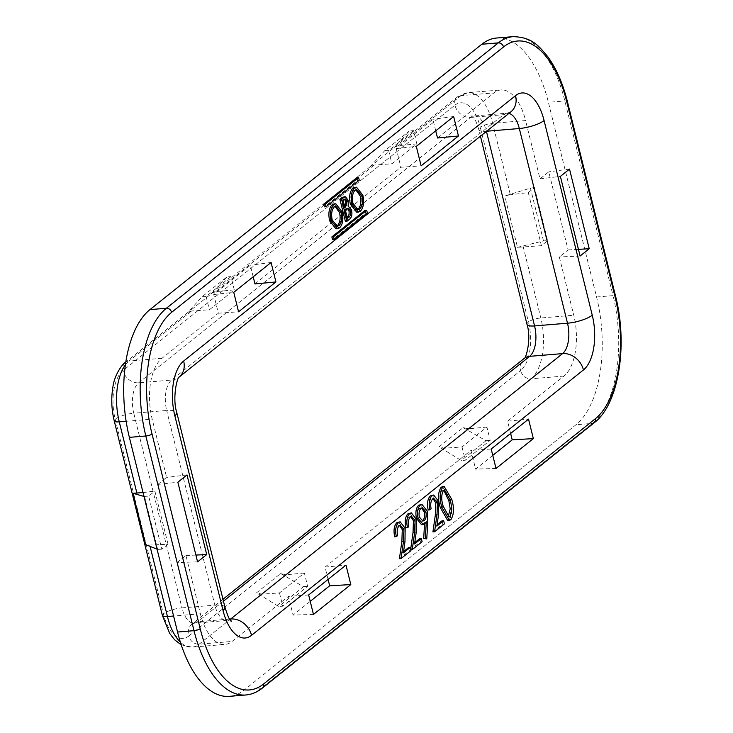 <?xml version="1.0" encoding="UTF-8"?>
<svg xmlns="http://www.w3.org/2000/svg" width="733" height="733" viewBox="0 0 733 733"><rect width="100%" height="100%" fill="white"/><g stroke="black" fill="none" stroke-linecap="round" stroke-linejoin="round"><path stroke-width="0.55" stroke-dasharray="3.67 2.75" d="M365.043 210.38L365.703 213.037L332.516 239.572M354.873 187.318L361.241 195.399C362.698 202.748 361.845 208.071 358.684 211.388L356.733 212.231M442.585 486.666L450.135 499.594C452.682 508.125 452.353 514.887 449.155 519.862L447.661 520.494M410.727 516.609L408.739 516.976C406.788 518.964 406.256 522.244 407.145 526.816L405.844 527.861M419.67 538.682L420.458 541.861L410.636 549.438M409.683 513.018L414.686 519.45L414.502 532.909L412.917 544.088L414.75 542.612M399.558 525.543L397.57 525.909C395.618 527.897 395.087 531.178 395.976 535.75L394.675 536.785M408.501 547.615L409.289 550.785L399.421 558.674M398.514 521.951L403.517 528.383L403.333 541.843L401.748 553.012L403.581 551.546M420.284 504.524L425.561 511.121L426.139 521.557L425.122 539.076M424.535 524.058L424.618 522.547L421.557 524.709M433.066 498.742L431.086 499.118C429.126 501.106 428.594 504.386 429.483 508.959L428.182 509.994M442.008 520.815L442.796 523.994L432.928 531.883M432.021 495.151L437.024 501.583L436.841 515.042L435.255 526.221L437.088 524.755M334.129 203.902L340.497 211.993C341.954 219.332 341.102 224.655 337.94 227.972L335.989 228.824M343.658 196.737L346.562 200.466L346.526 206.129L349.925 210.188C350.695 214.457 350.108 217.435 348.166 219.112L345.362 221.357M356.944 177.643L357.603 180.291L324.407 206.834M496.617 38.015A99.486 48.735 -94.7 0 1 548.394 102.327L596.57 297.002A99.486 48.735 -94.7 0 1 576.001 424.746L244.098 690.12A99.486 48.735 -94.7 0 1 229.328 696.35M254.965 283.946L400.896 167.261L421.118 165.85M435.741 130.831L432.882 119.296L396.269 148.57L400.896 167.261M437.509 137.987L493.886 92.917A47.37 23.209 85.3 0 1 500.923 89.948A47.37 23.209 85.3 0 1 525.579 120.569L492.649 123.3L510.333 194.767L504.78 195.977L517.489 247.351L541.421 245.683L547.643 240.708L534.504 187.611L528.282 192.587L510.333 194.767M510.635 433.46L507.584 421.145L563.961 376.075A47.37 23.209 85.3 0 0 573.756 315.245L559.325 256.953L568.093 249.944L548.77 171.852L540.001 178.861L525.579 120.569M328.091 579.418L325.04 567.104L470.971 450.419L475.598 469.12L492.768 455.385M253.197 276.79L250.338 265.245L213.724 294.519L218.352 313.22L161.984 358.29A47.37 23.209 85.3 0 0 152.189 419.12L166.611 477.412L157.852 484.421L177.175 562.513L185.944 555.504L200.366 613.796A47.37 23.209 85.3 0 0 225.022 644.417A47.37 23.209 85.3 0 0 232.059 641.448L288.426 596.378L293.053 615.069L310.224 601.344M218.352 313.22L238.573 311.8M234.294 289.856L231.005 276.588L226.818 276.982L202.07 296.773L187.291 313.009L212.075 293.108L215.859 291.615L234.294 289.856L209.4 309.757L191.606 311.003L187.96 312.386L125.764 362.12M394.62 147.15L398.404 145.656L416.839 143.897L391.944 163.807L374.151 165.053L369.835 167.06L457.227 97.095A9.474 7.843 51.4 0 1 460.956 95.647L493.886 92.917M396.269 148.57L416.298 146.38M453.635 116.529L432.882 119.296M271.091 262.478L250.338 265.245M213.724 294.519L233.754 292.339M187.007 474.929L166.611 477.412M185.944 555.504L195.894 555.055M168.031 544.234L154.892 491.137L148.671 496.113L161.81 549.209L168.031 544.234L149.752 545.05L145.675 544.637M143.036 492.576L154.892 491.137M157.852 484.421L177.872 482.232M197.58 561.872L177.175 562.513M325.04 567.104L345.985 565.106M491.192 449.008L470.971 450.419M507.584 421.145L528.53 419.148M486.914 427.064L468.479 428.814L463.164 427.605L439.076 446.864L444.225 448.211L462.019 446.965L486.914 427.064L490.194 440.331L465.299 460.232L461.259 460.516L439.076 446.864M304.369 573.014L285.934 574.773L280.62 573.563L256.532 592.823L261.681 594.17L279.475 592.924L304.369 573.014L307.649 586.29L282.755 606.191L278.714 606.475L256.532 592.823M308.648 594.958L288.426 596.378M313.467 614.428L293.053 615.069M496.012 468.469L475.598 469.12M528.282 192.587L541.421 245.683M580.096 256.019L559.325 256.953M540.001 178.861L560.388 176.387M226.818 276.982L211.37 293.75M202.07 296.773L206.11 296.489L231.005 276.588M206.11 296.489L209.4 309.757M143.989 496.433L148.671 496.113M144.593 496.608L157.65 549.393L157.036 549.145M161.81 549.209L157.65 549.393M462.019 446.965L465.299 460.232M463.164 427.605L486.006 440.735L461.259 460.516M486.006 440.735L490.194 440.331M517.489 247.351L543.483 240.891L547.643 240.708M534.504 187.611L530.426 188.106L504.78 195.977M543.483 240.891L530.426 188.106M279.475 592.924L282.755 606.191M280.62 573.563L303.462 586.684L278.714 606.475M303.462 586.684L307.649 586.29M416.839 143.897L413.549 130.63L409.362 131.024L393.914 147.8M369.835 167.06L384.614 150.815L409.362 131.024M384.614 150.815L388.655 150.531L413.549 130.63M388.655 150.531L391.944 163.807M568.093 249.944L578.447 249.348M569.514 169.085L548.77 171.852M365.703 213.037L367.352 212.9M360.324 211.251L358.684 211.388M362.881 195.262L361.241 195.399M355.871 189.829L353.453 190.424C350.85 193.127 350.127 197.479 351.29 203.472L356.485 209.849L357.292 209.638M351.29 203.472L352.93 203.334M353.453 190.424L355.093 190.296M450.795 519.734L449.155 519.862M451.785 499.457L450.135 499.594M443.566 490.313L441.926 490.45C439.589 494.555 439.47 499.888 441.568 506.43L447.442 517.067L448.211 516.783M443.758 490.194L441.926 490.45M410.388 516.838L408.739 516.976M408.794 526.679L407.145 526.816M416.335 519.312L414.686 519.45M414.557 543.95L412.917 544.088M422.107 541.724L420.458 541.861M399.219 525.772L397.57 525.909M397.625 535.612L395.976 535.75M405.166 528.246L403.517 528.383M403.388 552.874L401.748 553.012M410.938 550.648L409.289 550.785M427.211 510.993L425.561 511.121M424.618 522.547L426.267 522.418M424.801 523.875L423.152 524.003M421.502 508.015L419.423 508.436L421.072 508.299M419.34 517.058L417.7 517.186L421.283 521.218L422.089 520.98M419.423 508.436C417.581 510.15 417.004 513.063 417.7 517.186M432.727 498.981L431.086 499.118M431.132 508.821L429.483 508.959M438.673 501.454L437.024 501.583M436.895 526.083L435.255 526.221M444.445 523.857L442.796 523.994M339.581 227.835L337.94 227.972M342.137 211.855L340.497 211.993M335.128 206.413L332.709 207.018C330.107 209.72 329.383 214.063 330.546 220.065L335.741 226.433L336.548 226.222M330.546 220.065L332.186 219.927M332.709 207.018L334.349 206.88M349.815 218.975L348.166 219.112M348.212 200.329L346.562 200.466M348.175 205.991L346.526 206.129M351.565 210.05L349.925 210.188M344.638 199.358L343.896 199.147L341.376 200.76L343.136 207.851L344.776 207.714M341.376 200.76L343.026 200.622M343.136 207.851L344.519 206.669M344.29 199.614L342.641 199.752M343.759 207.347L344.675 207.274M347.433 208.438L346.315 208.337L343.695 210.124L345.729 218.342L347.149 217.28M345.729 218.342L347.378 218.205M343.695 210.124L345.344 209.986M346.315 208.337L347.964 208.199M359.243 180.162L357.603 180.291M244.098 690.12L260.563 688.754A4.737 3.922 -128.6 0 0 262.432 688.03M245.784 694.985A99.486 48.735 85.3 0 0 260.563 688.754L592.466 423.381A99.486 48.735 85.3 0 0 613.035 295.637A4.737 1.292 166.1 0 1 615.555 296.159M594.326 422.657A4.737 3.922 51.4 0 1 592.466 423.381L576.001 424.746M596.57 297.002L613.035 295.637L564.859 100.962A99.486 48.735 85.3 0 0 513.082 36.65M567.379 101.484A4.737 1.292 -13.9 0 0 564.859 100.962L548.394 102.327M161.984 358.29L129.054 361.021L191.606 311.003M215.859 291.615L374.151 165.053M398.404 145.656L460.956 95.647A47.37 23.209 -94.7 0 1 467.993 92.679A47.37 23.209 -94.7 0 1 492.649 123.3A9.474 2.584 -13.9 0 0 480.271 127.304A37.896 18.563 85.3 0 0 454.918 105.176A9.474 7.843 51.4 0 1 457.227 97.095L467.993 92.679L500.923 89.948M125.352 364.924A47.37 23.209 -94.7 0 1 129.054 361.021A9.474 7.843 -128.6 0 0 125.764 362.148M126.131 421.283L152.189 419.12M200.366 613.796L173.584 616.013M150.082 546.387L149.752 545.05M261.681 594.17L199.129 644.179A47.37 23.209 -94.7 0 1 192.092 647.147A47.37 23.209 -94.7 0 1 180.373 642.135M508.949 113.386A23.685 11.6 85.3 0 0 506.989 113.212L510.928 111.801A18.948 15.695 51.4 0 1 503.47 114.696L470.549 117.427A14.211 11.765 51.4 0 1 454.918 105.176L123.016 370.55A37.896 18.563 85.3 0 0 115.182 419.212L163.358 613.888A37.896 18.563 85.3 0 0 188.711 636.015A9.474 7.843 -128.6 0 0 199.129 644.179L232.059 641.448M563.961 376.075L531.031 378.805L468.479 428.814M444.225 448.211L285.934 574.773M523.142 246.499L540.826 317.975A47.37 23.209 -94.7 0 1 531.031 378.805A9.474 7.843 51.4 0 1 520.613 370.632A37.896 18.563 85.3 0 0 528.447 321.97A9.474 2.584 166.1 0 1 540.826 317.975L573.756 315.245M125.334 362.469A9.474 7.843 -128.6 0 0 123.016 370.55A14.211 11.765 -128.6 0 0 138.647 382.8L171.577 380.07A23.685 11.6 85.3 0 0 166.675 410.489L133.754 413.21A23.685 11.6 -94.7 0 1 138.647 382.8L470.549 117.427A23.685 11.6 -94.7 0 1 474.068 115.942A23.685 11.6 -94.7 0 1 486.391 131.253L486.62 131.234M162.387 615.482A9.474 2.584 166.1 0 1 163.358 613.888A14.211 3.876 166.1 0 1 181.931 607.886L133.754 413.21A14.211 3.876 -13.9 0 0 115.182 419.212A9.474 2.584 -13.9 0 0 114.211 420.806M229.676 619.073L197.773 621.712A14.211 11.765 -128.6 0 0 192.183 623.884A14.211 11.765 -128.6 0 0 188.711 636.015L520.613 370.632A14.211 11.765 51.4 0 1 524.086 358.51L524.077 358.519M527 324.362A14.211 3.876 166.1 0 1 528.447 321.97L480.271 127.304A14.211 3.876 -13.9 0 0 478.823 129.695A14.211 3.876 -13.9 0 0 486.391 131.253L486.428 131.39M223.455 601.179L197.773 621.712A23.685 11.6 -94.7 0 1 194.254 623.197A23.685 11.6 -94.7 0 1 181.931 607.886L214.851 605.156L166.675 410.489A18.948 5.168 -13.9 0 1 176.772 412.569M222.979 599.264L192.183 623.884L194.254 623.197L227.184 620.466A23.685 11.6 85.3 0 1 214.851 605.156A18.948 5.168 166.1 0 1 224.949 607.236M480.427 136.182L478.823 129.695C474.068 114.238 472.144 116.804 471.896 115.594L474.068 115.942L506.989 113.212A23.685 11.6 85.3 0 0 503.47 114.696L171.577 380.07A18.948 15.695 -128.6 0 0 179.026 377.174A18.948 15.695 -128.6 0 0 179.182 377.046L179.026 377.174M231.518 621.355L227.184 620.466A23.685 11.6 85.3 0 0 229.97 619.513M441.568 506.43L443.218 506.292M416.142 532.772L414.502 532.909M404.973 541.705L403.333 541.843M427.788 521.42L426.139 521.557M438.49 514.914L436.841 515.042M345.958 209.491L344.308 209.629M181.234 644.829L192.092 647.147L225.022 644.417M212.066 293.118L370.495 166.446M356.485 209.849L358.135 209.711M355.001 189.765L356.641 189.627M447.442 517.067L449.091 516.93M442.879 490.038L444.528 489.901M409.894 516.472L411.543 516.334M398.725 525.405L400.374 525.268M420.669 507.887L422.309 507.758M421.283 521.218L422.923 521.081M432.232 498.614L433.881 498.477M335.741 226.433L337.391 226.295M334.257 206.349L335.897 206.211M343.896 199.147L345.545 199.01M346.663 208.282L348.312 208.145"/><path stroke-width="1.1" d="M331.857 236.915L365.043 210.38L366.692 210.243L367.352 212.9L334.156 239.434L333.506 236.777L331.857 236.915L332.516 239.572L334.156 239.434M352.005 204.095L358.382 212.103L356.733 212.231L350.356 204.223C348.881 196.902 349.714 191.56 352.848 188.198L354.873 187.318L356.522 187.181L354.488 188.06C351.354 191.423 350.53 196.765 352.005 204.095L350.356 204.223M449.311 520.357L447.661 520.494L440.267 507.483C437.665 499.026 437.94 492.31 441.092 487.308L442.585 486.666L444.235 486.529L442.741 487.17C439.589 492.173 439.314 498.898 441.917 507.346L449.311 520.357L450.795 519.734C454.002 514.749 454.332 507.987 451.785 499.457L444.235 486.529M410.636 549.438L413.046 532.424L413.449 520.742L410.727 516.609M414.75 542.612L419.67 538.682L421.319 538.544L414.557 543.95L416.142 532.772L416.335 519.312L411.332 512.88L409.674 513.613C406.897 516.536 406.174 521.245 407.493 527.723L408.794 526.679C407.905 522.107 408.437 518.827 410.388 516.838L411.543 516.334L415.089 520.604L413.449 520.742M407.493 527.723L405.844 527.861C404.524 521.374 405.257 516.673 408.024 513.751L411.332 512.88M401.07 558.537L410.938 550.648L410.15 547.478L403.388 552.874L404.973 541.705L405.166 528.246L400.163 521.814L398.505 522.547C395.728 525.469 395.005 530.17 396.324 536.657L397.625 535.612C396.736 531.04 397.268 527.76 399.219 525.772L400.374 525.268L403.92 529.538L403.526 541.22L401.07 558.537L399.421 558.674L401.876 541.357L402.28 529.666L399.558 525.543M403.581 551.546L408.501 547.615L410.15 547.478M396.324 536.657L394.675 536.785C393.355 530.307 394.088 525.607 396.855 522.684L400.163 521.814M206.715 554.569L197.58 561.872L177.872 482.232L187.007 474.929L206.715 554.569L195.894 555.055M238.573 311.8L233.754 292.339L271.091 262.478L275.91 281.948L238.573 311.8M589.222 248.725L580.096 256.019L560.388 176.387L569.514 169.085L589.222 248.725L578.447 249.348M453.635 116.529L458.455 135.99L421.118 165.85L416.298 146.38L453.635 116.529M313.467 614.428L308.648 594.958L345.985 565.106L350.805 584.577L313.467 614.428M528.53 419.148L533.349 438.618L496.012 468.469L491.192 449.008L528.53 419.148M423.207 524.571L421.557 524.709L416.436 518.387C415.263 512.275 416.023 507.887 418.708 505.202L421.933 504.386L420.357 505.074C417.663 507.749 416.903 512.147 418.076 518.249L423.207 524.571L426.267 522.418L425.342 538.233L426.771 538.938L427.788 521.42L427.211 510.993L421.933 504.386M426.771 538.938L423.701 538.37L424.535 524.058M434.577 531.746L444.445 523.857L443.657 520.687L436.895 526.083L438.49 514.914L438.673 501.454L433.67 495.022L432.012 495.746C429.236 498.678 428.512 503.379 429.831 509.856L431.132 508.821C430.244 504.249 430.775 500.969 432.727 498.981L433.881 498.477L437.436 502.737L437.033 514.429L434.577 531.746L432.928 531.883L435.393 514.566L435.787 502.875L433.066 498.742M437.088 524.755L442.008 520.815L443.657 520.687M429.831 509.856L428.182 509.994C426.863 503.516 427.596 498.816 430.363 495.884L433.67 495.022M331.261 220.679L337.638 228.687L335.989 228.824L329.612 220.816C328.137 213.486 328.97 208.145 332.104 204.782L334.129 203.902L335.778 203.765L333.744 204.644C330.61 208.007 329.786 213.349 331.261 220.679L329.612 220.816M341.908 197.617L345.307 196.6L341.532 199.101L339.883 199.239L341.908 197.617L343.557 197.479M345.307 196.6L348.212 200.329L348.175 205.991L351.565 210.05C352.344 214.329 351.758 217.298 349.815 218.975L347.011 221.219L345.362 221.357L339.883 199.239M326.057 206.697L324.407 206.834L323.757 204.177L356.944 177.643L358.593 177.505L359.243 180.162L326.057 206.697L325.397 204.04L358.593 177.505M200.201 628.676A4.737 1.292 166.1 0 1 194.007 630.673A99.486 48.735 85.3 0 0 245.784 694.985L229.328 696.35A99.486 48.735 -94.7 0 1 177.551 632.038L129.374 437.363A99.486 48.735 -94.7 0 1 149.935 309.619L481.838 44.246A99.486 48.735 -94.7 0 1 496.617 38.015L513.082 36.65A99.486 48.735 85.3 0 0 498.303 42.88A4.737 3.922 51.4 0 1 503.516 46.967L171.614 312.34A94.749 46.417 85.3 0 0 152.024 434L200.201 628.676A94.749 46.417 85.3 0 0 263.587 683.99L595.489 418.616A94.749 46.417 85.3 0 0 615.079 296.957L566.902 102.281A94.749 46.417 85.3 0 0 503.516 46.967M458.455 135.99L437.509 137.987L435.741 130.831M492.768 455.385L512.211 439.837L510.635 433.46M310.224 601.344L329.667 585.795L328.091 579.418M275.91 281.948L254.965 283.946L253.197 276.79M157.036 549.145L145.675 544.637L132.957 493.272L143.036 492.576M329.667 585.795L350.805 584.577M512.211 439.837L533.349 438.618M132.957 493.272L143.989 496.433M333.506 236.777L366.692 210.243M358.382 212.103L360.324 211.251C363.495 207.934 364.347 202.61 362.881 195.262L356.522 187.181M359.729 209.006L358.135 209.711L352.93 203.334C351.776 197.342 352.491 192.999 355.093 190.296L356.641 189.627L361.955 196.004C363.119 202.042 362.386 206.376 359.729 209.006L358.08 209.143C360.737 206.514 361.479 202.18 360.306 196.142L355.871 189.829M352.848 188.198L354.488 188.06M357.292 209.638L358.08 209.143M361.955 196.004L360.306 196.142M451.858 508.711L450.053 516.518L449.091 516.93L443.218 506.292C441.119 499.75 441.229 494.418 443.566 490.313L444.528 489.901L450.474 500.483L451.858 508.711L450.209 508.849L448.834 500.621L443.758 490.194M440.267 507.483L441.917 507.346M442.741 487.17L441.092 487.308M448.211 516.783L450.209 508.849M448.413 516.655L450.053 516.518M448.834 500.621L450.474 500.483M415.089 520.604L414.695 532.286L412.239 549.613L422.107 541.724L421.319 538.544M409.674 513.613L408.024 513.751M412.239 549.613L410.709 549.741M413.046 532.424L414.695 532.286M403.92 529.538L402.28 529.666M398.505 522.547L396.855 522.684M401.876 541.357L403.526 541.22M421.072 508.299L422.309 507.758L425.864 511.845C426.624 515.95 426.093 518.827 424.251 520.503L422.923 521.081L419.34 517.058C418.644 512.926 419.221 510.012 421.072 508.299M425.342 538.233L423.701 538.37M418.076 518.249L416.436 518.387M420.357 505.074L418.708 505.202M422.089 520.98L422.611 520.641C424.444 518.964 424.984 516.078 424.215 511.982L421.502 508.015M424.215 511.982L425.864 511.845M422.611 520.641L424.251 520.503M437.436 502.737L435.787 502.875M432.012 495.746L430.363 495.884M435.393 514.566L437.033 514.429M337.638 228.687L339.581 227.835C342.751 224.527 343.603 219.194 342.137 211.855L335.778 203.765M338.985 225.599L337.391 226.295L332.186 219.927C331.032 213.926 331.747 209.583 334.349 206.88L335.897 206.211L341.212 212.588C342.375 218.626 341.642 222.96 338.985 225.599L337.336 225.737C339.993 223.098 340.735 218.764 339.562 212.726L335.128 206.413M332.104 204.782L333.744 204.644M336.548 226.222L337.336 225.737M341.212 212.588L339.562 212.726M347.011 221.219L341.532 199.101M343.026 200.622L344.776 207.714L347.286 201.108L345.545 199.01L343.026 200.622M347.964 208.199L345.344 209.986L347.378 218.205L348.697 217.151C350.392 216.262 351.034 214.146 350.64 210.792L348.312 208.145M344.519 206.669L345.637 201.245L344.638 199.358M345.637 201.245L347.286 201.108M344.675 207.274L345.408 207.21M347.149 217.28L348.697 217.151M347.057 217.289C348.743 216.4 349.384 214.283 348.99 210.93L347.433 208.438M348.99 210.93L350.64 210.792M323.757 204.177L325.397 204.04M251.547 635.319A42.633 20.89 -94.7 0 1 223.015 610.424L174.839 415.758A42.633 20.89 -94.7 0 1 183.662 361.012L515.556 95.638A42.633 20.89 -94.7 0 1 544.078 120.524L592.255 315.199A42.633 20.89 -94.7 0 1 583.441 369.945L251.547 635.319A18.948 15.695 -128.6 0 0 230.703 618.991L229.676 619.073M129.374 437.363L145.83 435.998A4.737 1.292 -13.9 0 0 152.024 434M481.838 44.246L498.303 42.88L166.4 308.254A99.486 48.735 85.3 0 0 145.83 435.998L194.007 630.673L177.551 632.038M245.784 694.985C251.767 694.444 257.31 692.126 262.432 688.03A4.737 3.922 -128.6 0 0 263.587 683.99M595.489 418.616A4.737 3.922 51.4 0 1 594.326 422.657C618.927 404.121 628.025 344.592 615.555 296.159A4.737 1.292 166.1 0 1 615.079 296.957M566.902 102.281A4.737 1.292 -13.9 0 0 567.379 101.484L615.555 296.159M171.614 312.34A4.737 3.922 -128.6 0 0 166.4 308.254L149.935 309.619M136.952 493.318L119.259 421.851A47.37 23.209 -94.7 0 1 125.352 364.924M173.584 616.013L167.436 616.517A9.474 2.584 166.1 0 1 162.387 615.482L114.211 420.806A9.474 2.584 -13.9 0 0 119.259 421.851L126.131 421.283M180.373 642.135A47.37 23.209 -94.7 0 1 167.436 616.517L150.082 546.387M486.62 131.234L519.321 128.522L567.498 323.198L534.568 325.928A14.211 3.876 166.1 0 1 527 324.362L480.427 136.182M223.455 601.179L529.675 356.339A23.685 11.6 -94.7 0 0 534.568 325.928L486.428 131.39M231.518 621.355L229.75 619.183C229.191 619.33 227.587 615.354 224.949 607.236A18.948 5.168 166.1 0 1 223.015 610.424M174.839 415.758A18.948 5.168 -13.9 0 0 176.772 412.569C172.081 398.111 177.285 376.744 179.228 377L179.026 377.174M515.556 95.638A18.948 15.695 51.4 0 1 510.928 111.801L179.182 377.055A18.948 15.695 -128.6 0 0 183.662 361.012M544.078 120.524A18.948 5.168 -13.9 0 1 519.321 128.522A23.685 11.6 85.3 0 0 508.949 113.386M592.255 315.199A18.948 5.168 166.1 0 1 567.498 323.198A23.685 11.6 85.3 0 1 562.596 353.608A18.948 15.695 51.4 0 1 583.441 369.945M222.979 599.264L524.086 358.51A14.211 11.765 51.4 0 1 529.675 356.339L562.596 353.608L230.703 618.991A23.685 11.6 85.3 0 1 229.97 619.513M262.432 688.03L594.326 422.657M513.082 36.65C532.259 37.172 538.618 45.822 547.734 56.633C556.301 68.416 562.852 83.37 567.379 101.484M114.211 420.806C111.498 409.472 111.05 398.285 112.873 387.244C114.394 374.508 123.062 363.202 125.334 362.469M181.234 644.829L174.619 639.781L169.726 633.468L162.387 615.482M224.949 607.236L176.772 412.569M524.077 358.519C525.662 359.775 531.81 339.012 527 324.362"/></g></svg>
